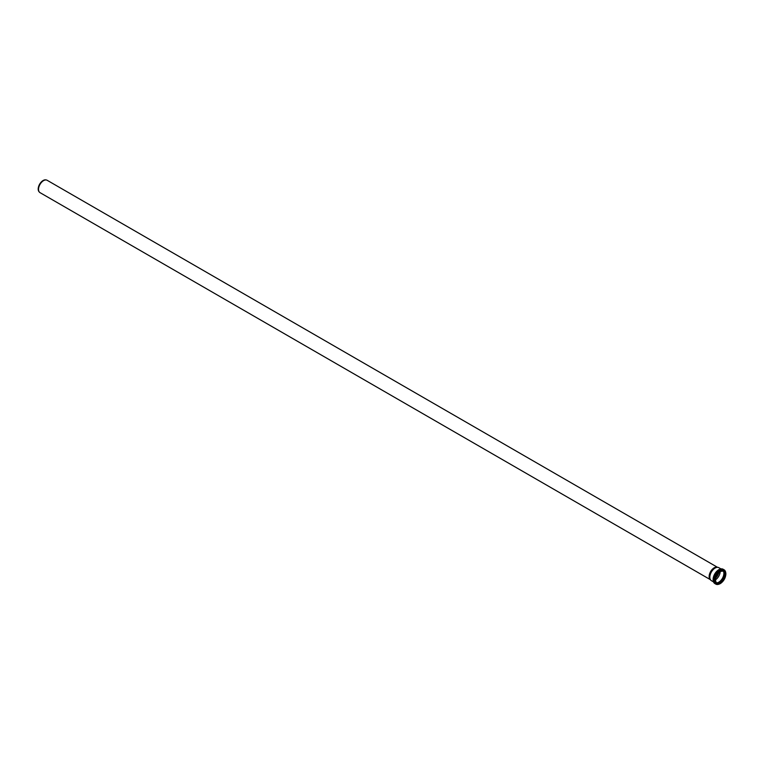 <?xml version="1.0" encoding="UTF-8"?>
<svg xmlns="http://www.w3.org/2000/svg" width="764" height="764" viewBox="0 0 764 764"><rect width="100%" height="100%" fill="white"/><g stroke="black" fill="none" stroke-linecap="round" stroke-linejoin="round"><path stroke-width="1.15" d="M720.204 571.558A7.153 4.135 -60 0 1 715.4 579.886M718.714 572.78A6.78 3.915 -60 0 1 715.715 577.976M723.097 570.718A7.153 4.135 -60 0 1 722.4 578.367A7.153 4.135 -60 0 1 716.116 582.808M723.126 570.718A7.182 4.145 -60 0 1 722.41 578.377A7.182 4.145 -60 0 1 716.135 582.827A7.182 4.145 -60 0 0 722.419 578.386A7.182 4.145 -60 0 0 723.136 570.718M713.414 581.834L711.379 580.659A7.487 4.326 -60 0 1 710.74 580.124A7.487 4.326 -60 0 1 709.832 577.231A7.487 4.326 -60 0 1 712.64 570.202A7.487 4.326 -60 0 1 718.093 567.394A7.487 4.326 -60 0 1 718.867 567.69L720.901 568.865M710.74 580.124L710.004 579.303A7.134 4.116 -60 0 1 709.145 576.543A7.134 4.116 -60 0 1 711.819 569.849A7.134 4.116 -60 0 1 717.014 567.174L718.093 567.394M710.281 579.609L40.005 192.633A7.134 4.116 -60 0 1 39.394 192.127A7.134 4.116 -60 0 1 38.525 189.367A7.134 4.116 -60 0 1 41.208 182.672A7.134 4.116 -60 0 1 46.394 179.998A7.134 4.116 -60 0 1 47.139 180.275L717.406 567.251M39.222 191.917A6.962 4.021 -60 0 1 39.05 191.735A6.962 4.021 -60 0 1 38.2 189.033A6.962 4.021 -60 0 1 40.817 182.51A6.962 4.021 -60 0 1 45.878 179.893A6.962 4.021 -60 0 1 46.136 179.96M723.413 570.775A7.325 4.231 -60 0 1 722.601 578.491A7.325 4.231 -60 0 1 716.326 583.047M724.11 571.138A7.783 4.498 -60 0 1 722.868 578.635A7.783 4.498 -60 0 1 716.985 583.467M724.473 571.567A7.927 4.574 -60 0 1 723.05 578.749A7.927 4.574 -60 0 1 717.539 583.572M725.131 573.42A7.315 4.221 -60 0 1 719.478 583.219M723.852 570.928A7.182 4.145 -60 0 1 723.68 579.112A7.182 4.145 -60 0 1 716.68 583.352M720.519 571.319A7.306 4.221 -60 0 1 724.998 577.689A7.306 4.221 -60 0 1 716.049 582.856A7.306 4.221 -60 0 1 720.519 571.319A7.182 4.145 -60 0 1 724.024 571.014A7.182 4.145 -60 0 1 724.024 579.313A7.182 4.145 -60 0 1 716.842 583.457A7.182 4.145 -60 0 1 715.352 580.22M720.519 571.214A7.43 4.288 -60 0 1 725.074 577.689A7.43 4.288 -60 0 1 715.973 582.951A7.43 4.288 -60 0 1 720.519 571.214M720.49 583.371A7.516 4.336 -60 0 1 716.708 583.763A7.516 4.336 -60 0 1 715.152 580.325A7.516 4.336 -60 0 1 720.462 571.119A7.516 4.336 -60 0 1 724.224 570.746A7.516 4.336 -60 0 1 725.781 574.222M716.632 583.715A7.516 4.336 -60 0 1 716.546 583.667A7.516 4.336 -60 0 1 714.989 580.229A7.516 4.336 -60 0 1 720.299 571.023A7.516 4.336 -60 0 1 724.062 570.651A7.516 4.336 -60 0 1 724.138 570.708M717.587 584.078A7.65 4.422 -60 0 1 714.779 580.22A7.65 4.422 -60 0 1 720.194 570.851A7.65 4.422 -60 0 1 724.931 571.357M720.462 583.419A7.984 4.613 -60 0 1 714.512 580.334A7.984 4.613 -60 0 1 720.165 570.555A7.984 4.613 -60 0 1 725.8 574.165M719.421 583.973A8.261 4.775 -60 0 1 715.811 584.107A8.261 4.775 -60 0 1 714.101 580.325A8.261 4.775 -60 0 1 719.936 570.202A8.261 4.775 -60 0 1 724.071 569.791A8.261 4.775 -60 0 1 725.762 573M721.455 582.741L715.811 584.107L714.837 583.543A8.261 4.775 -60 0 1 713.127 579.761A8.261 4.775 -60 0 1 718.972 569.648A8.261 4.775 -60 0 1 723.097 569.237L724.071 569.791L725.714 575.368M713.137 580.163A7.974 4.603 -60 0 1 713.108 579.513A7.974 4.603 -60 0 1 718.743 569.753A7.974 4.603 -60 0 1 719.316 569.457M723.68 570.823C728.484 572.99 720.786 586.322 716.508 583.257M716.842 583.457C714.283 579.847 715.505 575.817 720.5 571.376L724.024 571.014M724.062 570.651L724.224 570.746C729.324 573.201 721.388 586.962 716.708 583.763L716.546 583.667M714.837 583.543C711.742 579.255 713.07 574.614 718.809 569.629L723.097 569.237M45.878 179.893L46.394 179.998"/></g></svg>
